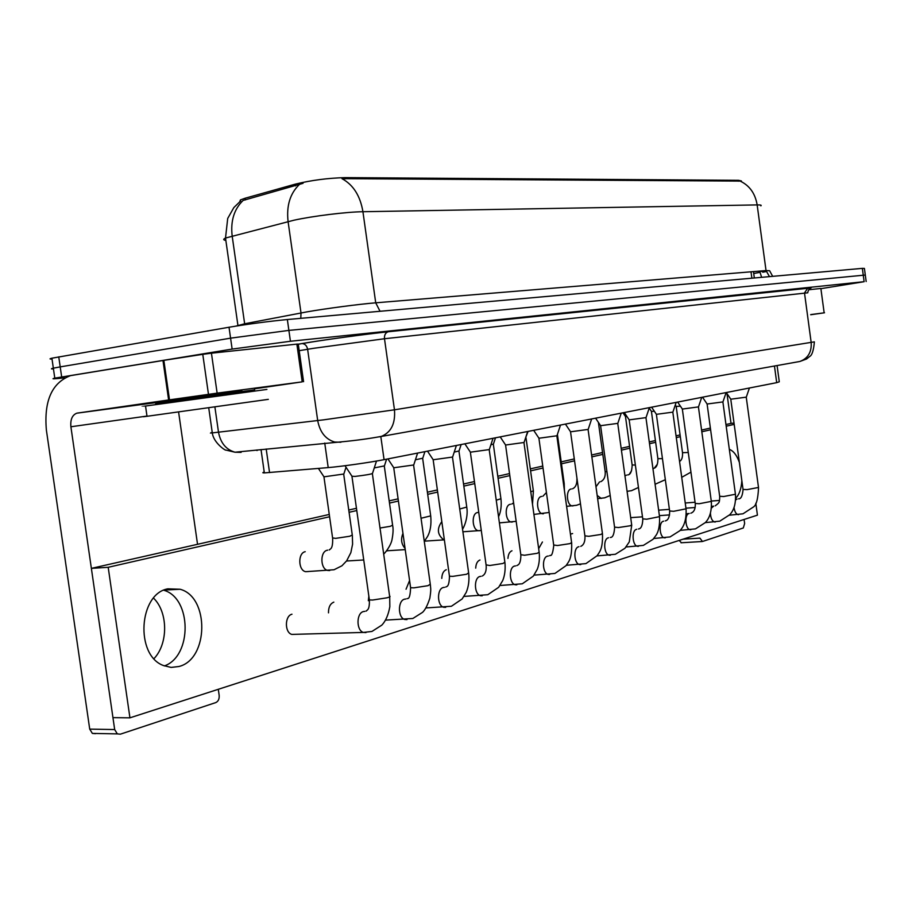 <?xml version="1.0" encoding="UTF-8"?>
<svg xmlns="http://www.w3.org/2000/svg" width="912" height="912" viewBox="0 0 912 912"><rect width="100%" height="100%" fill="white"/><g stroke="black" fill="none" stroke-linecap="round" stroke-linejoin="round"><path stroke-width="1.37" d="M741.433 180.975L738.617 180.325L345.306 177.623C328.058 178.045 311.368 180.223 295.237 184.156L245.066 198.246L240.415 199.91L239.822 201.598M777.081 365.541L779.281 381.797L776.705 382.652L384.066 459.659C370.5 462.373 341.248 466.522 328.206 467.594L264.343 472.906C262.371 472.906 262.325 472.633 264.229 472.074M760.847 205.85C761.885 205.189 760.654 204.869 757.154 204.915C755.239 193.492 749.573 185.546 740.156 181.089L341.966 178.649C353.263 184.805 360.251 195.841 362.93 211.721C346.389 211.903 312.668 216.053 293.812 220.248L225.515 238.043C223.041 239.183 223.155 239.981 225.857 240.449M64.672 377.853C53.842 379.004 50.548 379.107 54.788 378.149L232.138 349.079L230.576 338.158L288.887 330.395L865.294 275.036L288.887 330.395L230.576 338.158L60.215 366.886L230.576 338.158L229.026 327.237C248.794 323.965 268.231 321.389 287.348 319.531L862.342 268.367L864.405 268.424L865.283 274.888M52.03 359.066C49.373 359.111 49.328 358.826 51.904 358.199L53.341 368.174L60.215 366.886L53.341 368.174C50.764 368.767 50.81 369.007 53.455 368.915M303.035 183.323L243.128 200.423C234.11 209.133 230.462 220.966 232.161 235.934L244.644 323.783L306.763 311.904C325.721 308.552 359.362 304.129 375.721 302.818L766.034 270.568L769.614 270.727L772.669 276.347M51.904 358.199L229.026 327.237M232.138 349.079L290.426 341.259L864.131 281.694L821.267 288.614M749.425 387.999L746.29 397.153L730.786 399.205M680.409 406.171L676.202 406.421M726.123 392.57L722.942 401.918L707.119 404.016M701.727 397.358L698.489 406.9L682.358 409.055M676.18 402.374L672.885 412.133L656.412 414.333M649.378 407.63L646.027 417.616L629.189 419.873M654.36 411.278L651.43 411.38M627.011 416.613L625.507 416.556M147.003 416.225C142.318 416.898 142.329 416.921 147.014 416.294L268.322 399.353M145.555 406.193C140.87 406.786 140.858 406.729 145.532 406.034L266.908 389.424M810.688 314.606L824.152 312.827L820.868 288.466L824.152 312.827M808.591 289.765L820.868 288.466M681.458 542.754L679.155 540.44M683.156 539.152L699.903 538.126L702.468 541.489L743.303 527.968L744.637 523.499L744.078 519.464M734.023 423.077L731.025 423.396L726.967 393.539M810.711 314.743L824.516 312.782M153.558 598.135C168.093 612.157 168.389 643.507 154.003 658.635M164.377 665.931C192.443 656.116 191.794 597.987 163.761 590.235C191.794 597.987 192.443 656.116 164.377 665.931M157.4 401.987C153.706 402.431 153.695 402.374 157.377 401.804L241.919 390.439M217.136 393.129L168.629 399.969L162.974 360.491L202.772 354.335L211.436 353.195L217.136 393.129L302.203 381.866L296.867 344.12L298.258 344.109L303.571 381.695M211.436 353.195L296.867 344.12M162.974 360.491L70.532 375.63C51.893 382.789 43.844 400.961 46.387 430.133L89.718 729.121L114.673 729.554L70.897 426.77C70.27 419.531 72.253 415.006 76.813 413.182L168.629 399.969M95.407 733.681L92.363 733.408L89.718 729.121M114.673 729.554L117.329 733.886L120.361 734.171L215.768 702.593C218.287 701.396 219.416 698.991 219.165 695.377L218.299 689.29M197.539 544.304L178.592 411.973M254.505 388.797L302.203 381.866M305.212 551.692C297.768 552.98 298.099 570.308 305.611 571.687L308.552 571.516M346.583 560.948L349.285 560.846M386.506 550.962L387.817 550.734M291.988 614.209C284.681 615.76 284.51 632.518 291.794 634.41L295.283 634.307M572.611 533.543L570.445 534.136M657.347 464.254L654.485 467.913M178.957 666.501C208.837 659.216 209.543 596.904 180.109 589.255L167.808 588.833C138.806 593.826 134.953 655.135 163.339 665.498L171.103 667.413L178.957 666.501M735.722 498.18C739.301 494.612 741.342 488.741 741.832 480.556M739.358 462.407C736.828 455.236 733.487 450.893 729.338 449.365M368.847 596.209L368.334 600.7M446.287 569.715C443.494 570.844 441.989 573.728 441.784 578.39M479.963 560.002C477.386 561.028 475.961 563.741 475.711 568.13M631.549 470.797L629.633 473.704M329.585 516.751L108.197 567.298L129.937 717.835L757.427 515.155L755.82 503.253M734.194 424.376L726.18 426.212M710.608 429.769L701.818 431.775M680.318 436.677L676.294 437.6M655.648 442.309L649.526 443.711M629.839 448.202L621.414 450.129M602.798 454.381L591.854 456.878M574.457 460.845L561.473 463.809M543.039 468.016L530.59 470.866M509.819 475.608L498.077 478.287M474.753 483.611L463.832 486.107M437.68 492.07L427.694 494.35M398.419 501.041L389.504 503.071M356.774 510.549L349.079 512.305M716.273 471.31L718.075 484.546M542.435 541.99L538.661 548.671M511.974 550.768C509.58 551.714 508.246 554.257 507.95 558.406M409.579 580.522L406.045 589.232M333.838 602.137C330.212 603.653 328.434 607.221 328.491 612.853M329.266 514.448L91.371 568.37L112.951 717.641L129.937 717.835M731.025 423.396L725.952 424.536M710.38 428.07L701.59 430.065M680.09 434.933L676.054 435.845M655.409 440.53L649.276 441.921M629.588 446.378L621.163 448.294M602.547 452.512L591.603 454.997M574.195 458.941L561.211 461.882M542.765 466.055L530.317 468.882M509.534 473.59L497.792 476.246M474.457 481.536L463.535 484.021M437.372 489.949L427.386 492.206M398.111 498.853L389.185 500.87M356.455 508.292L348.76 510.036M108.197 567.298L91.371 568.37M621.232 413.147L617.823 423.362L600.62 425.687M591.649 418.95L588.172 429.415L570.57 431.798M560.504 425.06L556.958 435.776L538.946 438.239M528.082 431.41L525.597 437.806M527.683 431.49L524.058 442.491L505.601 445.022M493.027 438.296L489.322 449.57L470.41 452.181M456.388 445.478L452.614 457.049L433.2 459.751M417.605 453.082L413.74 464.972L393.79 467.765M376.496 461.039L372.506 473.374C371.686 474.103 365.906 475.118 355.167 476.406L351.998 476.269M495.49 437.806L493.426 444.064L490.895 444.794M461.141 444.543L459.044 450.95L454.233 452.101M424.912 451.645L422.758 458.212L415.416 459.796M386.608 459.158L384.419 465.895L374.273 467.924M346.036 467.252L343.835 474.012L323.999 476.828M345.306 177.623L345.477 178.809M295.237 184.156L295.488 185.911M245.066 198.246L245.305 199.933M738.617 180.325L738.731 181.192M751.009 271.81L751.876 278.206M774.459 366.02L776.705 382.652M266.201 449.023L269.553 472.61M324.74 443.05L328.206 467.594M380.817 436.54L384.066 459.659M759.719 271.081L762.694 271.696M759.913 272.357L753.722 273.497M380.03 311.288L375.721 302.818L362.93 211.721L757.154 204.915L766.034 270.568L769.477 276.632M299.227 184.646C290.027 193.606 286.322 205.918 288.089 221.593L301.006 312.953L300.789 318.334M287.348 319.531L290.426 341.259M862.342 268.367L864.131 281.694M58.756 356.854L61.663 376.93M236.048 326.074L244.644 323.783L244.747 324.752M766.217 271.548L762.774 272.209M761.634 277.328L759.787 271.559M799.448 361.54L378.89 436.894M212.245 432.482C209.635 432.995 209.657 433.132 212.302 432.904L323.657 419.839L394.463 409.807L814.359 341.852M298.27 344.189L301.712 343.596C321.56 340.153 367.456 333.872 388.398 331.74L807.872 287.987L804.498 292.934L811.178 342.547C811.76 352.112 807.986 358.416 799.858 361.471L806.561 358.997L809.719 356.444C812.022 355.304 813.584 350.482 814.382 341.977M214.89 406.934L218.504 432.231C220.579 442.993 226.073 449.65 234.988 452.215L340.153 441.967C355.361 440.542 369.109 438.683 381.41 436.381C391.157 432.345 395.512 423.499 394.463 409.807L384.488 338.74L313.557 348.316L307.618 349.285L317.695 420.557C319.873 432.094 325.516 439.253 334.636 442.035L340.871 442.252M807.872 287.987L810.802 288.067M807.758 292.809L384.488 338.74C384.226 335.069 385.445 332.743 388.159 331.786C367.525 333.895 321.366 340.153 302.362 343.573C305.167 343.984 306.911 345.876 307.618 349.285L299.182 350.687M301.712 343.596L298.281 344.28M388.398 331.74L811.076 287.941C809.4 288.409 808.294 289.97 807.747 292.649M208.723 407.789L212.302 432.904C213.511 442.981 225.925 451.018 225.857 450.061L234.988 452.215L241.11 452.386M256.933 449.969L257.013 450.585M746.255 397.233L758.499 487.453L747.076 489.63L743.041 489.413M738.652 514.607L738.036 514.619C735.973 514.003 734.65 511.643 734.057 507.528M735.676 499.89L737.021 499.092M688.264 452.489L682.507 452.683M722.897 402.01L735.437 494.247L723.695 496.527L719.671 496.276M715.304 521.995L714.632 522.006C712.181 521.151 710.779 518.29 710.437 513.422M711.485 508.041L713.651 506.126M698.444 407.014L711.314 501.372L699.23 503.732L695.229 503.447M690.886 529.724L690.133 529.735C685.334 529.382 684.251 514.516 688.936 513.559L689.198 513.49M672.828 412.247L686.029 508.828L673.592 511.301L669.613 510.971M665.315 537.818L664.472 537.829C659.479 537.396 658.43 522.28 663.32 521.265L663.594 521.208M645.958 417.742L659.524 516.648L646.699 519.224L642.755 518.86M638.491 546.311L637.556 546.311C632.358 545.798 631.366 530.419 636.462 529.359L636.736 529.291M662.454 458.645L657.894 458.679M628.163 491.26L627.046 491.158M624.959 475.904L626.51 475.118M635.368 465.063L632.141 464.949M601.247 498.408L597.178 495.467M595.981 486.803L599.549 481.889M606.936 471.755L605.169 471.527M157.445 403.252C153.877 403.697 153.923 403.64 157.559 403.081L254.653 389.846M70.897 426.77L146.98 416.066M77.395 413.068L157.468 402.409L76.813 413.182M163.841 360.354L169.495 399.844M208.472 394.315L202.772 354.335M617.755 423.51L631.685 524.856L630.249 525.757L618.45 527.546L614.551 527.136M610.345 555.226L609.307 555.214C603.881 554.599 602.946 538.958 608.258 537.841L608.555 537.772M588.092 429.575L602.422 533.474L600.883 534.466L588.753 536.313L584.911 535.846M580.773 564.585L579.599 564.574C573.944 563.844 573.089 547.941 578.63 546.767L578.938 546.687M556.867 435.959L571.607 542.56L569.966 543.62L557.494 545.524L553.698 545.011M549.64 574.435L548.317 574.423C542.423 573.545 541.66 557.392 547.451 556.16L548.34 556.024M573.032 505.909L572.234 505.909C566.671 505.579 565.543 489.938 571.003 489.037L571.3 488.98M557.414 434.408L564.175 483.303L563.491 483.827M543.415 513.775L542.526 513.764C536.723 513.342 535.64 497.439 541.34 496.493L541.66 496.424M525.985 437.692L533.36 490.827L530.784 491.83M512.305 522.029L511.301 522.029C505.248 521.504 504.233 505.316 510.184 504.313L510.515 504.245M523.967 442.685L539.14 552.113L537.373 553.276L524.525 555.248L520.798 554.667M516.853 584.82L515.348 584.786C509.204 583.76 508.554 567.344 514.596 566.044L515.565 565.907M489.22 449.787L504.872 562.214L502.957 563.479L489.721 565.508L486.073 564.859M482.243 595.775L480.544 595.718C474.137 594.51 473.624 577.843 479.929 576.487L480.989 576.327M452.5 457.288L468.643 572.873L466.579 574.252L452.922 576.35L449.456 576.247L449.365 575.643M445.683 607.346L443.734 607.267C437.065 605.853 436.711 588.947 443.3 587.51L444.452 587.339M413.615 465.245L430.282 584.159L428.036 585.675L413.945 587.841L410.594 587.727L410.503 587.054M406.98 619.601L404.746 619.487C397.814 617.812 397.655 600.7 404.54 599.184L405.783 599.002M372.37 473.67L389.595 596.117C390.689 596.448 389.869 597.007 387.167 597.782L372.598 600.039L369.371 599.914L369.269 599.173M365.963 632.586L363.375 632.426C356.182 630.454 356.25 613.149 363.443 611.553L364.8 611.359M493.346 444.247L500.927 498.75L496.242 500.198M479.587 530.727L478.435 530.716C472.12 530.066 471.185 513.604 477.409 512.544L477.751 512.476M458.953 451.155L466.762 507.083L459.716 508.999M444.372 539.927L443.802 539.858C437.35 534.82 436.688 528.755 441.818 521.653M422.655 458.44L430.703 515.884L421.048 518.255M405.065 548.386C401.314 544.179 400.619 539.174 402.956 533.383M384.305 466.135L392.605 525.175L390.256 526.315L380.019 528.025M343.71 474.286L352.283 535.013L349.729 536.256L335.65 538.365L332.584 537.92M329.711 570.536L327.704 570.445C320.226 569.054 319.861 551.543 327.283 550.244L327.704 550.164M240.415 199.91L240.574 200.971M753.472 271.605L754.327 277.978M261.026 449.548L264.343 472.906M762.58 270.853L762.66 271.423M240.677 200.936L233.837 207.583L227.704 218.458L225.515 238.043L237.975 325.778M866.172 281.523L865.294 275.036M54.788 378.149L53.341 368.174M758.522 487.669C758.054 499.069 756.253 505.567 753.152 507.163L742.995 513.798L729.326 515.212M738.538 498.818C740.954 499.058 742.459 496.003 743.063 489.641L730.786 399.308M730.865 399.308L726.283 392.536M736.805 499.138L735.71 499.229M719.522 500.437L711.269 501.053M695.069 502.261L685.231 502.991M681.72 477.329L690.954 472.154M676.271 406.535L675.279 405.042M676.202 406.524L682.529 452.854C682.746 457.357 681.754 460.218 679.554 461.438M735.471 494.498C736.166 507.596 731.492 512.783 729.794 514.699L719.773 521.162L705.307 522.622M715.213 505.841C719.705 502.375 719.5 502.649 719.705 496.516L707.119 404.13M707.199 404.13L702.525 397.199M713.423 506.183L711.588 506.32M695.126 507.517L685.938 508.178M669.397 509.375L658.635 510.161M711.349 501.634C712.033 515.588 706.88 520.912 705.341 522.576L695.491 528.869L680.147 530.374M690.806 513.194C694.043 512.099 695.525 508.942 695.263 503.72L682.358 409.18M682.438 409.18L677.662 402.078M688.948 513.547L686.337 513.741M669.568 514.915L659.376 515.633M642.481 516.83L630.694 517.651M686.075 509.124C686.736 523.921 681.23 529.234 679.816 530.75L670.046 536.929L653.767 538.49M665.247 520.9C668.165 520.296 669.636 517.081 669.659 511.267L656.401 414.47M656.503 414.47L651.613 407.185M659.57 516.967C659.809 525.403 658.646 531.502 656.07 535.253L653.038 539.311L643.359 545.399L626.077 546.983M638.446 528.971C641.102 528.789 642.55 525.517 642.8 519.179L629.189 420.022M629.291 420.022L624.287 412.543M655.078 484.272L665.338 479.689M651.51 411.494L649.219 408.097M651.43 411.483L657.917 458.861C657.883 464.755 656.366 467.959 653.345 468.472M627.068 491.306L631.514 490.679L638.446 487.475M625.598 416.681L622.987 412.805M625.507 416.681L632.164 465.154C631.891 471.561 630.374 474.81 627.638 474.924M597.611 498.647L604.702 497.804L610.208 495.524M598.397 422.37L605.192 471.743C605.568 476.645 604.075 479.963 600.734 481.684M155.017 404.654L157.559 403.081L157.377 401.804M147.014 416.294L145.532 406.034M701.978 541.534L681.025 542.777M117.329 733.886L92.363 733.408M180.109 589.255L164.149 590.075M631.731 525.209L629.269 541.933L624.937 548.283L615.349 554.279L596.972 555.91M610.31 537.453C612.727 537.635 614.164 534.318 614.608 527.501L600.609 425.847M600.723 425.858L595.593 418.175M602.467 533.873C602.969 549.514 599.344 551.999 597.132 555.704L585.914 563.616L566.352 565.28M580.75 546.356C583.771 544.988 585.173 541.625 584.957 536.245L570.57 431.98M570.695 431.98L565.429 424.091M571.676 542.993C572.086 559.945 568.165 562.031 566.044 565.668L554.929 573.443L534.079 575.119M549.64 555.727L550.244 555.362C551.726 556.126 552.9 552.82 553.755 545.444L538.935 438.433M539.083 438.433L533.668 430.316M566.603 506.342L576.589 505.282L580.488 503.857M572.519 488.775C575.643 487.43 577.102 484.055 576.908 478.652M533.908 514.414L549.195 512.464M564.403 490.439L564.209 483.565M542.914 496.208L546.425 492.514M499.4 522.884L516.169 521.345M532.505 504.279L533.395 491.123M511.814 504.017L513.604 502.831M539.209 552.604C539.767 558.965 539.129 564.517 537.282 569.259L533.303 576.145L522.28 583.794L500.027 585.493M516.853 565.6L517.549 565.178C519.703 564.38 520.809 561.04 520.866 555.157L505.601 445.238M505.75 445.238L500.198 436.882M504.952 562.738C505.544 569.544 504.792 575.506 502.683 580.636L498.659 587.294L487.817 594.715L464.026 596.414M482.266 576.019L482.961 575.609C485.435 573.865 486.506 570.467 486.153 565.406L470.398 452.42M470.569 452.42L464.858 443.813M468.722 573.466C469.395 580.442 468.563 586.758 466.203 592.412L462.145 598.956L451.394 606.263L425.927 607.939M445.706 587.032L446.333 586.701C448.282 586.439 449.32 582.95 449.456 576.247L433.189 460.013M433.382 460.024L427.5 451.144M430.373 584.82C430.612 589.027 431.308 588.445 429.837 598.192C427.557 605.226 425.129 609.946 422.564 612.34L412.84 618.484L385.525 620.114M407.014 598.694L407.516 598.5C409.283 598.808 410.309 595.217 410.594 587.727L393.779 468.061M393.995 468.073L387.931 458.907M389.709 596.858L389.834 606.731C388.341 614.962 385.673 621.083 381.854 625.108L371.959 631.446L363.375 632.426L291.794 634.41M365.997 611.051L366.305 611.074C366.898 609.718 369.725 610.698 369.371 599.914L351.986 476.6M352.214 476.6L345.021 465.724M498.545 516.762C500.848 511.917 501.657 506.023 500.973 499.069M481.285 530.476L462.897 531.787M462.521 529.04C462.737 529.69 468.608 518.552 466.807 507.437M444.361 539.847L424.502 541.147M424.285 541.409L427.546 536.495C430.384 531.308 431.456 524.56 430.76 516.272M405.236 549.628L386.62 550.802M383.667 553.994C384.134 554.211 391.237 545.615 392.126 538.958C393.175 533.281 393.357 528.835 392.673 525.597M363.74 559.968L346.742 560.994M305.611 571.687L334.066 569.738L341.943 565.782L346.651 560.846L350.858 552.638L352.591 544.168L352.351 535.481M324.193 477.136L318.402 468.426M323.988 477.124L332.652 538.399C332.96 550.05 329.882 548.591 329.426 549.936L329.221 549.89"/></g></svg>
